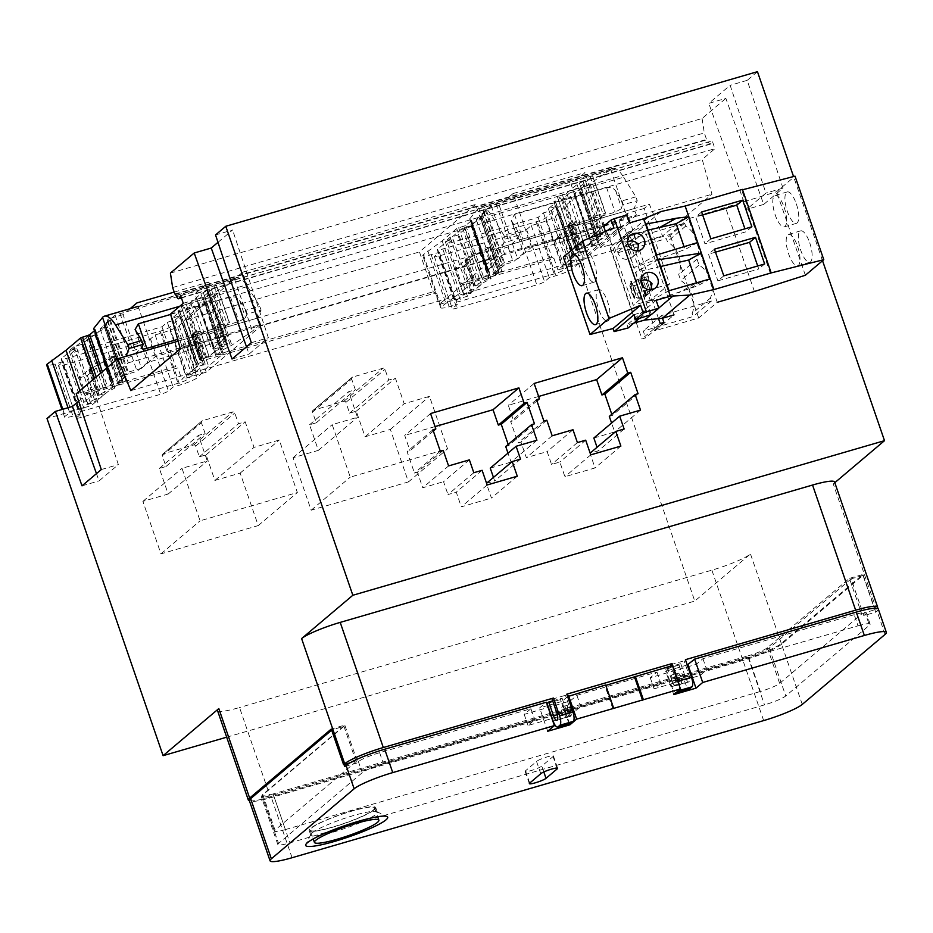 <?xml version="1.0" encoding="UTF-8"?>
<svg xmlns="http://www.w3.org/2000/svg" width="933" height="933" viewBox="0 0 933 933"><rect width="100%" height="100%" fill="white"/><g stroke="black" fill="none" stroke-linecap="round" stroke-linejoin="round"><path stroke-width="0.7" stroke-dasharray="4.67 3.5" d="M540.778 773.725L536.557 761.456L525.489 770.821A9.003 1.236 161 0 0 525.139 771.381A9.003 1.236 161 0 0 532.603 770.098A9.003 1.236 161 0 0 541.805 766.075L553.059 756.558A9.015 1.236 161 0 0 553.409 755.998A9.015 1.236 161 0 0 545.618 757.386A9.015 1.236 161 0 0 536.557 761.456M858.033 625.81A18.007 2.472 -19 0 1 870.127 624.107A18.007 2.472 -19 0 1 869.428 625.227L785.749 695.971A18.007 2.472 -19 0 1 764.512 704.881L289.941 842.872A18.007 2.472 -19 0 1 277.847 844.575A18.007 2.472 -19 0 1 278.547 843.455L362.226 772.711A18.007 2.472 -19 0 1 383.463 763.8L534.737 719.821L528.02 725.489L573.993 712.124L580.711 706.444L660.786 683.166L654.08 688.834L700.053 675.469L706.771 669.789L858.033 625.81L854.208 614.695A18.007 2.472 -19 0 1 866.302 612.993A18.007 2.472 -19 0 1 865.602 614.112L869.428 625.227M374.343 809.774A35.186 4.84 161 0 0 375.719 807.581A35.186 4.84 161 0 0 346.54 812.596A35.186 4.84 161 0 0 310.572 828.317A35.186 4.84 161 0 0 309.185 830.498A35.186 4.84 161 0 0 338.376 825.483A35.186 4.84 161 0 0 374.343 809.774M878.303 609.016A32.725 4.502 -19 0 1 877.02 611.045L875.679 612.176L863.806 615.628L865.602 614.112M687.259 664.984L665.695 671.247L672.413 665.579M605.809 685.37L604.887 685.638L605.669 684.985M567.614 696.589L561.888 701.441L547.788 705.535M547.519 705.616L539.636 707.902L546.353 702.234M344.744 766.564L356.616 763.112L358.4 761.596A18.007 2.472 -19 0 1 379.638 752.698L530.912 708.707L534.737 719.821M854.208 614.695L702.934 658.686L696.228 664.354L650.254 677.72L656.96 672.052L576.886 695.342L570.168 701.01L524.194 714.386L530.912 708.707M802.275 704.403L781.562 644.248L863.013 575.393L875.679 612.176M863.013 575.393L851.141 578.845L863.806 615.628M344.055 764.535L332.078 729.781L343.95 726.329L356.616 763.112M851.141 578.845L769.259 648.073A18.007 2.472 -19 0 1 748.021 656.984L273.451 794.974A18.007 2.472 -19 0 1 261.345 796.677A18.007 2.472 -19 0 1 262.056 795.557L278.547 843.455M781.562 644.248A32.725 4.502 -19 0 1 742.96 660.436L271.351 797.575A32.725 4.502 -19 0 1 249.356 800.666M343.95 726.329L262.056 795.557M547.683 731.274L539.636 707.902M569.515 723.588L561.888 701.441M568.978 713.244A5.318 1.761 73.8 0 0 571.148 715.296A5.318 1.761 73.8 0 0 571.672 710.969L570.355 707.144A5.318 1.761 -106.2 0 0 568.185 705.08A5.318 1.761 -106.2 0 0 567.661 709.407L568.978 713.244L563.054 714.97A5.318 1.761 -106.2 0 0 565.223 717.022A5.318 1.761 -106.2 0 0 565.736 712.695L564.418 708.87A5.318 1.761 -106.2 0 0 562.249 706.806A5.318 1.761 -106.2 0 0 561.736 711.133L563.054 714.97M612.934 709.01L604.887 685.638M673.743 694.619L665.695 671.247M671.48 679.224A5.318 1.761 -106.2 0 1 671.993 674.897A5.318 1.761 -106.2 0 1 674.162 676.95L675.48 680.787A5.318 1.761 73.8 0 1 674.967 685.114A5.318 1.761 73.8 0 1 672.798 683.061L671.48 679.224L677.405 677.498A5.318 1.761 73.8 0 1 677.929 673.171A5.318 1.761 73.8 0 1 680.099 675.235L681.417 679.061A5.318 1.761 73.8 0 1 680.892 683.388A5.318 1.761 73.8 0 1 678.723 681.335L677.405 677.498M672.798 683.061L678.723 681.335M675.48 680.787L681.417 679.061M674.162 676.95L680.099 675.235M567.661 709.407L561.736 711.133M570.355 707.144L564.418 708.87M571.672 710.969L565.736 712.695M524.194 714.386L528.02 725.489M570.168 701.01L573.993 712.124M576.886 695.342L580.711 706.444M656.96 672.052L660.786 683.166M650.254 677.72L654.08 688.834M696.228 664.354L700.053 675.469M702.934 658.686L706.771 669.789M312.158 832.912A35.186 4.84 -19 0 1 345.816 817.938A35.186 4.84 -19 0 1 376.769 811.663A35.186 4.84 -19 0 1 377.305 812.188A35.186 4.84 -19 0 1 375.917 814.369A35.186 4.84 -19 0 1 339.95 830.09A35.186 4.84 -19 0 1 310.771 835.093A35.186 4.84 -19 0 1 310.876 834.347A35.186 4.84 -19 0 1 312.158 832.912M350.132 762.762L357.071 760.745L275.013 830.125A16.362 2.251 161 0 0 274.372 831.14A16.362 2.251 161 0 0 285.37 829.589L273.101 793.96L748.068 655.841L760.348 691.481A16.362 2.251 161 0 0 779.65 683.388L861.707 614.007L849.438 578.378L767.381 647.747A16.362 2.251 -19 0 1 748.068 655.841M217.529 710.608A32.725 4.502 -19 0 0 239.524 707.517L270.348 797.027L742.691 659.678A32.725 4.502 -19 0 0 781.306 643.478L862.967 574.436L849.438 578.378M270.348 797.027A32.725 4.502 -19 0 1 249.391 800.782M273.101 793.96A16.362 2.251 -19 0 1 262.091 795.499A16.362 2.251 -19 0 1 262.744 794.484L344.802 725.116L331.297 729.035M285.37 829.589L760.348 691.481M357.071 760.745L344.802 725.116M552.103 699.19L565.456 695.307L566.786 694.175M670.745 664.693L684.099 660.809L685.428 659.678M861.707 614.007L876.355 609.121A32.725 4.502 161 0 0 877.172 608.328M552.686 700.881L562.086 698.152L560.406 699.575L566.483 717.197A8.187 2.706 73.8 0 0 571.008 723.157M547.065 703.447L560.406 699.575M679.049 665.066L665.707 668.949L667.387 667.538L680.728 663.655L679.049 665.066L685.125 682.699A8.187 2.706 73.8 0 0 689.65 688.659M562.086 698.152L566.844 711.949A6.134 2.029 -106.2 0 0 570.226 716.416A6.134 2.029 -106.2 0 0 570.191 709.103L565.456 695.307M678.932 690.233A8.187 2.706 -106.2 0 0 679.154 685.16M665.707 668.949L671.772 686.583A8.187 2.706 -106.2 0 0 676.168 692.566M667.387 667.538L672.133 681.323A6.134 2.029 -106.2 0 0 675.527 685.802A6.134 2.029 -106.2 0 0 675.492 678.489L671.177 665.929M680.728 663.655L685.487 677.451A6.134 2.029 -106.2 0 0 688.869 681.918A6.134 2.029 -106.2 0 0 688.834 674.606L684.099 660.809M834.802 482.688L833.262 483.982L876.355 609.121M834.557 481.953A32.725 4.502 -19 0 1 833.262 483.982M875.236 610.077L862.967 574.436M822.544 260.727L793.551 176.535M757.456 71.678L747.205 80.343L782.974 188.116L763.707 204.42L725.862 98.385L708.8 103.353L730.154 85.3L765.923 193.084L746.645 209.377L708.8 103.353M170.412 273.089L702.082 118.491L725.862 98.385M702.082 118.491L704.298 132.941L706.538 139.414L707.366 139.647A4.91 1.621 -106.2 0 0 710.363 144.16A4.91 1.621 -106.2 0 0 710.829 143.694L712.287 141.023L714.923 148.697L702.211 159.438L711.972 194.227L662.523 236.037L649.333 204.152L644.26 208.444L669.544 284.029L650.266 300.321L623.827 225.704L578.67 263.887L694.77 601.074L750.482 553.969A32.725 4.502 -19 0 1 711.867 570.168L239.524 707.517M662.477 318.235L661.544 315.541L711.447 301.032L710.433 298.07L692.123 313.546A26.999 25.214 49.8 0 0 680.763 280.53L678.723 274.617A26.999 25.214 49.8 0 0 667.352 241.6L666.337 238.638L616.433 253.158L614.054 246.254L610.345 247.338L641.904 338.982L645.613 337.909L643.245 331.017L693.149 316.497L692.123 313.546M658.535 318.654L628.655 231.862L632.364 230.778L634.732 237.682L684.635 223.174L685.662 226.124A26.999 25.214 -130.2 0 1 697.021 259.141L699.062 265.054A26.999 25.214 -130.2 0 1 710.433 298.07M217.995 242.323L232.597 229.984L215.535 234.941M747.205 80.343L730.154 85.3M246.499 346.784L249.088 354.062L268.366 337.758L232.597 229.984M96.472 473.626L99.073 480.892L118.351 464.599L93.277 388.828L76.226 393.784M78.675 401.178L93.277 388.828M251.315 342.714L268.366 337.758M232.037 359.018L249.088 354.062M101.289 469.556L118.351 464.599M130.095 308.706L123.051 314.654L141.524 368.29L155.391 356.569L227.325 335.647L208.852 282.011L194.974 293.732L213.447 347.379L227.325 335.647M578.67 263.887L557.911 269.929L561.934 266.523L569.725 264.261L574.646 260.097L566.856 262.36L574.296 256.074L572.314 255.397L579.265 251.77L575.766 250.417L585.201 246.848L595.499 238.148L603.674 233.915L589.586 238.008L603.453 226.276L531.53 247.198L517.652 258.919L503.563 263.024L501.651 264.634L502.432 265.205L505.033 264.459L494.735 273.159L501.942 271.48L489.359 277.906L491.073 278.605L483.726 282.466L476.39 288.67L468.611 290.933L463.678 295.096L471.468 292.834L467.445 296.239L439.268 304.426L494.082 258.079L261.065 325.839L206.24 372.185L181.772 379.299L185.795 375.894L193.586 373.632L198.507 369.468L190.717 371.731L198.309 365.328L196.327 364.651L202.997 361.153L199.639 359.8L209.074 356.219L219.36 347.519L227.535 343.286L213.447 347.379M650.266 300.321L633.215 305.278L606.777 230.673L623.827 225.704M606.777 230.673L627.198 213.4L652.482 288.985L633.215 305.278M644.26 208.444L627.198 213.4M178.156 341.163L649.333 204.152M141.524 368.29L127.436 372.395L125.512 374.016L126.305 374.588L128.894 373.83L118.608 382.53L125.803 380.851L113.126 387.37L114.934 387.976L107.703 391.743L100.263 398.041L92.472 400.304L87.55 404.467L95.341 402.205L91.306 405.61L47 418.485M155.391 356.569L136.918 302.922M174.203 292.087L208.852 282.011M603.453 226.276L584.979 172.64L571.113 184.361L589.586 238.008M531.53 247.198L513.057 193.551L584.979 172.64M494.082 258.079L475.608 204.444L419.453 251.922L433.169 291.772L435.338 293.02L439.268 304.426M261.065 325.839L242.592 272.203L475.608 204.444M123.051 314.654L108.963 318.748L127.436 372.395M108.963 318.748L107.05 320.369L107.831 320.94L110.421 320.182L100.134 328.882L107.33 327.203L94.653 333.722L96.367 334.259L114.841 387.906M199.639 359.8L181.165 306.152L184.524 307.517L177.853 311.004L179.836 311.68L172.255 318.095L180.034 315.832L175.112 319.996L167.334 322.258L161.957 326.795L71.491 353.094L76.868 348.557L69.077 350.82L73.999 346.668L81.789 344.394L89.23 338.108L96.367 334.259M181.165 306.152L190.6 302.584L200.887 293.883L209.062 289.638L194.974 293.732M501.942 271.48L483.469 217.832L470.885 224.27L472.599 224.97L465.252 228.818L457.916 235.023L450.138 237.285L445.216 241.449L452.995 239.186L447.63 243.723L538.096 217.424L543.461 212.876L551.251 210.613L556.173 206.45L548.382 208.724L555.823 202.426L553.84 201.75L560.791 198.123L557.293 196.781L566.728 193.213L577.026 184.512L585.201 180.267L571.113 184.361M513.057 193.551L499.19 205.283L485.09 209.377L483.177 210.998L483.959 211.569L486.56 210.811L476.262 219.512L480.717 218.217L499.19 271.865M483.469 217.832L480.717 218.217M242.592 272.203L186.425 319.681L419.453 251.922M107.05 320.369L125.512 374.016M107.831 320.94L126.305 374.588M110.421 320.182L128.894 373.83M100.134 328.882L118.608 382.53M94.653 333.722L113.126 387.37M89.23 338.108L107.703 391.743M81.789 344.394L100.263 398.041M73.999 346.668L92.472 400.304M69.077 350.82L87.55 404.467M76.868 348.557L95.341 402.205M71.491 353.094L85.218 392.945L87.387 394.204L91.306 405.61M447.63 243.723L461.345 283.574L463.514 284.833L553.98 258.523L557.911 269.929M463.514 284.833L467.445 296.239M186.425 319.681L200.152 359.532L202.321 360.779L435.338 293.02M202.321 360.779L206.24 372.185M87.387 394.204L177.841 367.894L181.772 379.299M226.684 737.187L694.77 601.074M162.307 455.782A1.633 1.528 -130.2 0 1 163.252 453.811L193.656 444.971A1.633 1.528 -130.2 0 1 195.673 446.079L199.359 456.808L206.076 454.849L214.893 480.448L240.178 473.101L258.243 525.594L160.966 553.875L142.889 501.383L168.173 494.035L159.356 468.436L165.992 466.512L162.307 455.782L201.411 422.719A1.633 1.528 -130.2 0 1 202.368 420.748L232.772 411.908A1.633 1.528 -130.2 0 1 234.778 413.016L238.475 423.745L245.181 421.786L253.998 447.385L279.282 440.026L297.359 492.531L200.07 520.812L181.993 468.319L207.278 460.972L198.472 435.373L205.108 433.448L201.411 422.719M312.532 412.094A1.633 1.528 -130.2 0 1 313.488 410.135L343.892 401.295A1.633 1.528 -130.2 0 1 345.898 402.391L349.595 413.121L356.266 411.185L365.083 436.772L390.367 429.425L408.444 481.918L311.156 510.211L293.079 457.718L318.363 450.359L309.558 424.76L316.229 422.824L312.532 412.094L351.648 379.031A1.633 1.528 -130.2 0 1 352.592 377.072L382.996 368.22A1.633 1.528 -130.2 0 1 385.014 369.328L388.699 380.058L395.382 378.11L404.187 403.709L429.472 396.362L447.548 448.855L350.26 477.136L332.195 424.643L357.479 417.296L348.662 391.697L355.333 389.761L351.648 379.031M538.096 217.424L551.811 257.275L553.98 258.523M543.461 212.876L561.934 266.523M85.218 392.945L175.684 366.646L177.841 367.894M161.957 326.795L175.684 366.646M461.345 283.574L551.811 257.275M200.152 359.532L433.169 291.772M167.334 322.258L185.795 375.894M175.112 319.996L193.586 373.632M180.034 315.832L198.507 369.468M172.255 318.095L190.717 371.731M179.836 311.68L198.309 365.328M184.524 307.517L202.997 361.153M190.6 302.584L209.074 356.219M200.887 293.883L219.36 347.519M203.487 293.125L221.961 346.773M207.149 291.259L225.623 344.907M209.062 289.638L227.535 343.286M452.995 239.186L471.468 292.834M445.216 241.449L463.678 295.096M450.138 237.285L468.611 290.933M457.916 235.023L476.39 288.67M465.252 228.818L483.726 282.466M470.885 224.27L489.359 277.906M476.262 219.512L494.735 273.159M486.56 210.811L505.033 264.459M483.959 211.569L502.432 265.205M483.177 210.998L501.651 264.634M485.09 209.377L503.563 263.024M499.19 205.283L517.652 258.919M551.251 210.613L569.725 264.261M556.173 206.45L574.646 260.097M548.382 208.724L566.856 262.36M555.823 202.426L574.296 256.074M560.791 198.123L579.265 251.77M566.728 193.213L585.201 246.848M577.026 184.512L595.499 238.148M579.615 183.754L598.088 237.39M583.288 181.888L601.75 235.536M585.201 180.267L603.674 233.915M165.992 466.512L205.108 433.448M159.356 468.436L198.472 435.373M168.173 494.035L207.278 460.972M142.889 501.383L181.993 468.319M160.966 553.875L200.07 520.812M258.243 525.594L297.359 492.531M240.178 473.101L279.282 440.026M214.893 480.448L253.998 447.385M206.076 454.849L245.181 421.786M199.359 456.808L238.475 423.745M316.229 422.824L355.333 389.761M309.558 424.76L348.662 391.697M318.363 450.359L357.479 417.296M293.079 457.718L332.195 424.643M311.156 510.211L350.26 477.136M408.444 481.918L447.548 448.855M390.367 429.425L429.472 396.362M365.083 436.772L404.187 403.709M356.266 411.185L395.382 378.11M349.595 413.121L388.699 380.058M669.544 284.029L652.482 288.985M763.707 204.42L746.645 209.377M782.974 188.116L765.923 193.084M130.865 390.635L662.523 236.037M180.314 348.825L711.972 194.227M170.541 314.036L702.211 159.438M183.265 303.295L714.923 148.697M180.617 295.633L712.287 141.023M180.419 295.574L712.089 140.976M175.707 294.245L707.366 139.647M174.868 294.012L706.538 139.414M172.64 287.539L704.298 132.941M82.022 485.848L99.073 480.892M711.447 301.032L693.149 316.497M661.544 315.541L643.245 331.017M663.923 322.433L645.613 337.909M660.214 323.518L641.904 338.982M628.655 231.862L610.345 247.338M632.364 230.778L614.054 246.254M634.732 237.682L616.433 253.158M684.635 223.174L666.337 238.638M685.662 226.124L667.352 241.6M697.021 259.141L678.723 274.617M699.062 265.054L680.763 280.53M536.918 440.236L511.074 462.08L507.995 453.135M490.257 468.133L511.074 462.08M520.521 459.129L494.688 480.973L493.464 477.416M486.56 483.247L494.688 480.973M517.29 476.215L491.446 498.059L486.396 483.387M487.154 484.973L461.31 506.829L491.446 498.059M482.104 470.302L456.26 492.146L461.31 506.829M473.812 472.716L447.98 494.56L456.26 492.146M469.392 459.864L443.548 481.708L447.98 494.56M448.586 465.917L422.742 487.761L443.548 481.708M443.222 450.347L417.378 472.191L422.742 487.761M440.294 451.199L414.462 473.043L417.378 472.191M432.924 429.786L407.091 451.63L414.462 473.043M433.355 431.034L410.007 450.779L407.091 451.63M430.556 413.552L404.712 435.408L410.007 450.779M435.035 426.591L404.712 435.408M534.469 423.815L508.625 445.659L508.193 444.4M505.709 446.51L508.625 445.659M538.633 396.467L508.298 405.284L513.593 420.655L510.678 421.506L518.048 442.918L520.964 442.067L526.329 457.648L547.146 451.595L551.566 464.436L559.847 462.033L564.908 476.705L595.044 467.946L589.983 453.263L598.275 450.861L597.05 447.292M609.296 416.386L612.223 415.535L611.791 414.287M593.855 438.009L614.66 431.956L611.582 423.011M552.173 435.793L526.329 457.648M572.979 429.74L547.146 451.595M546.808 420.223L520.964 442.067M543.892 421.075L518.048 442.918M536.522 399.662L510.678 421.506M536.953 400.91L513.593 420.655M534.143 383.44L508.298 405.284M638.067 393.691L612.223 415.535M640.505 410.112L614.66 431.956M624.119 429.005L598.275 450.861M620.877 446.091L595.044 467.946M590.752 454.861L564.908 476.705M585.691 440.178L559.847 462.033M577.41 442.592L551.566 464.436M635.793 322.62L609.144 245.227L617.879 242.685L633.647 234.731L645.263 231.349L674.023 314.876L655.456 330.585L698.677 318.013L717.255 302.304L688.496 218.777L776.594 191.732L795.021 176.162M634.078 314.701L649.695 309.721L639.525 318.316M658.768 308.042L650.907 314.689M647.7 276.588L630.708 281.533L634.93 293.79L651.922 288.845L647.7 276.588L640.621 282.372L642.301 282.361L646.522 294.618L644.843 294.63L650.068 289.72L645.846 277.463M631.443 281.533L635.665 293.86L631.443 281.533L630.708 281.533M631.443 281.591L629.868 285.72A6.134 0.84 161 0 0 629.833 285.883A6.134 0.84 161 0 0 630.521 286.023L637.041 285.066L642.301 282.361M635.665 293.802L634.93 293.79M651.922 288.845L650.068 289.72M635.665 293.86L634.09 297.977A6.134 0.84 161 0 0 634.055 298.14A6.134 0.84 161 0 0 634.743 298.292L638.837 298.082L646.522 294.618M650.044 289.743L645.823 277.486M644.843 294.63L640.621 282.372M645.799 295.143L641.577 282.874M645.718 295.178L641.496 282.921M634.09 297.977L629.868 285.72M655.456 330.585L626.684 247.047L669.917 234.475L688.496 218.777M645.263 231.349L626.684 247.047M698.677 318.013L669.917 234.475M754.424 291.504L725.664 207.966M805.354 275.258L776.594 191.732M809.716 242.79A16.362 5.411 73.8 0 1 809.809 262.278A16.362 5.411 73.8 0 1 800.771 250.347A16.362 5.411 73.8 0 1 800.677 230.859A16.362 5.411 73.8 0 1 809.716 242.79M796.315 203.861A16.362 5.411 73.8 0 1 796.409 223.349A16.362 5.411 73.8 0 1 787.359 211.418A16.362 5.411 73.8 0 1 787.265 191.93A16.362 5.411 73.8 0 1 796.315 203.861M770.448 273.532L741.677 190.005L742.411 189.387M742.54 189.784L741.677 190.005M633.834 323.133L627.069 324.882L656.121 300.333M609.144 245.227L600.42 247.49L599.371 244.423L585.329 248.073L586.379 251.129L563.357 257.111M628.131 327.95L627.069 324.882M647.035 218.03L617.879 242.685M629.472 222.929L600.42 247.49M661.089 211.523L633.647 234.731M605.319 231.174L620.935 226.194L599.371 244.423M604.654 231.734L585.329 248.073M651.362 314.549L649.695 309.721M620.935 226.194L619.267 221.366L603.651 226.346M626.754 215.045L619.267 221.366M613.926 227.85L586.379 251.129M608.363 320.672A16.362 5.411 -106.2 0 0 607.931 302.7A16.362 5.411 -106.2 0 0 598.52 289.638A16.362 5.411 -106.2 0 0 597.808 290.023A16.362 5.411 -106.2 0 0 598.24 308.007A16.362 5.411 -106.2 0 0 607.663 321.069A16.362 5.411 -106.2 0 0 608.363 320.672M594.962 281.743A16.362 5.411 -106.2 0 0 594.531 263.771A16.362 5.411 -106.2 0 0 585.119 250.709A16.362 5.411 -106.2 0 0 584.408 251.094A16.362 5.411 -106.2 0 0 584.839 269.077A16.362 5.411 -106.2 0 0 594.251 282.139A16.362 5.411 -106.2 0 0 594.962 281.743M627.582 241.822L626.964 241.985A9.003 8.409 49.8 0 0 620.363 243.758A9.003 8.409 49.8 0 0 618.019 253.006A9.003 8.409 49.8 0 0 631.979 257.508A9.003 8.409 49.8 0 0 632.212 257.31L637.554 250.849M646.044 224.083L623.419 236.585L634.008 267.514L685.032 249.531L684.052 246.685M656.657 255.001L634.008 267.514M626.964 241.985L632.212 257.31M648.12 230.113L623.419 236.585M660.622 266.511L635.653 272.284L646.371 303.225L697.557 285.86L696.683 283.317M697.616 242.568L685.032 249.531M658.29 259.771L635.653 272.284M668.996 290.723L646.371 303.225M645.636 296.228L640.341 280.915A9.003 8.409 49.8 0 0 633.764 282.687A9.003 8.409 49.8 0 0 631.419 291.936A9.003 8.409 49.8 0 0 645.391 296.437A9.003 8.409 49.8 0 0 645.636 296.228L650.954 289.778M640.994 280.74L640.341 280.915M710.141 278.909L697.557 285.86M701.756 281.789L687.096 289.895M694.828 283.877L678.466 292.915M764.652 263.969L758.727 268.984L757.701 265.987M723.81 275.841L717.885 280.856L758.727 268.984M714.433 249.169L708.497 254.173L717.885 280.856M715.483 252.167L708.497 254.173M702.654 214.987L695.691 216.992L704.94 243.828L745.945 231.804L744.919 228.83M751.881 226.789L745.945 231.804M710.864 238.813L704.94 243.828M701.628 211.978L695.691 216.992M797.575 246.312A16.362 5.411 73.8 0 1 797.668 265.812A16.362 5.411 73.8 0 1 788.63 253.881A16.362 5.411 73.8 0 1 788.525 234.381A16.362 5.411 73.8 0 1 797.575 246.312M784.175 207.383A16.362 5.411 73.8 0 1 784.268 226.882A16.362 5.411 73.8 0 1 775.218 214.952A16.362 5.411 73.8 0 1 775.125 195.452A16.362 5.411 73.8 0 1 784.175 207.383M94.443 330.737L95.073 330.212A8.187 1.12 161 0 0 95.388 329.699A8.187 1.12 161 0 0 95.318 329.617L93.697 328.428L111.633 380.536L120.439 369.456L128.276 362.844L126.025 356.324L258.021 317.943L260.26 324.462L128.276 362.844M179.742 306.269L247.513 286.559A32.725 10.823 -106.2 0 0 236.376 277.789A32.725 10.823 -106.2 0 0 234.964 278.57L213.89 293.102L204.968 297.732A8.187 1.12 161 0 0 203.336 298.735L197.831 303.423L205.155 301.709L190.612 314.013L179.218 325.699A14.73 2.029 -19 0 1 161.852 332.976L155.17 334.924L150.481 338.889A6.543 0.898 -19 0 1 142.749 342.131L62.674 365.421C59.176 366.377 57.788 366.447 58.522 365.631L63.222 361.654L55.07 364.033A14.835 2.041 -19 0 1 46.65 364.99M260.26 324.462L252.435 331.087L231.839 345.21L222.917 349.84A8.187 1.12 161 0 0 221.273 350.843L215.78 355.531L223.104 353.817L208.549 366.121L197.166 377.807A14.73 2.029 -19 0 1 179.789 385.096L173.118 387.032L168.418 391.009A6.543 0.898 -19 0 1 160.698 394.239L80.611 417.529C77.112 418.485 75.736 418.555 76.471 417.739L58.522 365.631L76.471 417.739L81.171 413.762L73.007 416.141A14.835 2.041 -19 0 1 64.599 417.109A14.835 2.041 -19 0 1 65.17 416.188L83.97 402.345L98.525 390.041L107.587 386.915L113.01 382.32A8.187 1.12 161 0 0 113.336 381.819A8.187 1.12 161 0 0 113.266 381.725L111.633 380.536L107.318 367.497M209.05 356.511L200.21 330.842L195.522 334.795L205.202 364.138L196.571 367.054L187.626 374.623L196.047 372.174L187.673 379.253A8.187 1.12 -19 0 1 178.016 383.3L84.588 410.462A8.187 1.12 -19 0 1 79.083 411.243L61.146 359.123A8.187 1.12 -19 0 0 66.64 358.354L160.079 331.192A8.187 1.12 -19 0 0 169.724 327.145L194.764 305.977L186.355 308.415L196.84 299.551L214.788 351.659L209.05 356.511L201.096 359.706A8.117 1.12 -19 0 0 200.782 360.208L191.941 334.539A8.117 1.12 -19 0 1 192.256 334.037L201.096 359.706M61.146 359.123A8.187 1.12 -19 0 1 61.473 358.622L79.41 410.73L87.784 403.651L96.192 401.213L105.149 393.644L98.023 395.3L119.237 384.303A8.117 1.12 -19 0 0 122.386 382.588L123.074 381.9L114.234 356.219L122.911 382.145M196.84 299.551L204.595 295.598L216.538 285.685L229.343 322.841L219.628 330.877L206.473 334.714L216.981 325.815L229.506 322.596L216.701 285.428L213.96 285.813L115.074 315.191L103.75 324.929L105.417 326.13L94.921 335.005L86.501 337.454L61.473 358.622M186.355 308.415L203.849 360.908M200.21 330.842L197.738 331.542L206.566 357.211M192.256 334.037L197.738 331.542M195.522 334.795L192.548 334.737A8.117 1.12 -19 0 1 191.941 334.539M195.009 335.227L196.362 338.457L187.731 341.385L178.786 348.954L187.206 346.505L196.047 372.174M195.452 334.854L203.872 332.405L187.206 346.505M78.943 377.982L87.352 375.533L96.309 367.964L89.183 369.62L104.029 361.444L95.609 363.893L78.943 377.982L87.784 403.651M114.234 356.219L108.776 357.421L104.099 361.386L110.397 358.622L119.237 384.303M114.071 356.476L113.546 356.919A8.117 1.12 -19 0 1 110.397 358.622M111.33 356.663L120.17 382.332L117.616 383.101L123.354 378.238L121.698 377.037L123.926 375.148L137.093 371.322L147.612 362.436L222.124 340.767L211.616 349.653L224.771 345.828L214.788 351.659M120.17 382.332L123.074 381.9M192.548 334.737L201.388 360.406L204.362 360.476M201.388 360.406A8.117 1.12 -19 0 1 200.782 360.208M206.473 334.714L211.616 349.653M206.834 293.708L224.771 345.828M105.989 323.04L118.783 360.208L131.95 356.383L142.457 347.484L147.612 362.436M123.926 375.148L118.783 360.208L127.868 352.347L142.457 347.484M216.981 325.815L222.124 340.767M103.75 324.929L121.698 377.037M105.417 326.13L123.354 378.238M108.776 357.421L117.616 383.101M94.921 335.005L104.029 361.444M103.586 361.817L112.427 387.487M104.099 361.386L112.928 387.055M86.501 337.454L95.609 363.893M87.352 375.533L96.192 401.213M96.309 367.964L105.149 393.644M194.764 305.977L203.872 332.405M178.786 348.954L187.626 374.623M187.731 341.385L196.571 367.054M131.95 356.383L137.093 371.322M204.595 295.598L222.544 347.717M234.486 278.967L252.435 331.087M247.513 286.559L259.759 306.222L261.077 310.059L258.021 317.943M170.657 314.421L230.486 297.021C234.486 296.309 237.53 297.44 239.618 300.438L245.857 310.269L259.759 306.222M245.857 310.269L247.175 314.094L261.077 310.059M177.655 339.379L238.93 321.558L245.624 317.873L247.175 314.094M116.963 359.345L120.439 369.456M79.946 390.635L83.97 402.345M68.016 407.744L69.625 412.421M55.07 364.033L73.007 416.141M63.222 361.654L81.171 413.762M155.17 334.924L173.118 387.032M183.673 321.932L201.61 374.04M190.612 314.013L208.549 366.121M491.656 215.57L623.641 177.188A32.725 10.823 -106.2 0 0 612.515 168.418A32.725 10.823 -106.2 0 0 611.092 169.2L590.029 183.731L581.107 188.361A8.187 1.12 161 0 0 579.463 189.352L573.97 194.052L581.294 192.338L566.739 204.642L555.357 216.316A14.73 2.029 -19 0 1 537.979 223.605L531.309 225.553L526.609 229.518A6.543 0.898 -19 0 1 518.888 232.76L438.802 256.05C435.303 257.007 433.927 257.076 434.661 256.26L439.361 252.283L431.198 254.651A14.835 2.041 -19 0 1 422.789 255.619A14.835 2.041 -19 0 1 423.36 254.697L442.16 240.866L456.715 228.562L465.777 225.436L471.2 220.841A8.187 1.12 161 0 0 471.527 220.328A8.187 1.12 161 0 0 471.457 220.235L469.859 218.672L479.107 207.581A32.725 10.823 -106.2 0 1 480.518 206.799A32.725 10.823 -106.2 0 1 491.656 215.57L503.902 235.233L517.803 231.186L519.121 235.023L505.219 239.07L502.164 246.953L634.148 208.572L636.399 215.091L504.403 253.473L502.164 246.953M636.399 215.091L628.562 221.704L607.966 235.839L599.044 240.469A8.187 1.12 161 0 0 597.412 241.472L591.907 246.16L599.243 244.446L584.688 256.75L573.294 268.436A14.73 2.029 -19 0 1 555.928 275.713L549.245 277.661L544.557 281.626A6.543 0.898 -19 0 1 536.825 284.868L456.75 308.158C453.251 309.115 451.864 309.185 452.598 308.368L457.298 304.391L449.146 306.77A14.835 2.041 -19 0 1 440.726 307.727A14.835 2.041 -19 0 1 441.309 306.817L460.109 292.974L474.664 280.67L483.714 277.544L489.149 272.949A8.187 1.12 161 0 0 489.463 272.436A8.187 1.12 161 0 0 489.393 272.354L487.772 271.165L469.859 218.672L487.807 270.78L496.578 260.085L504.403 253.473M434.405 256.668L452.342 308.776L434.405 256.668M585.178 247.14L576.337 221.459L571.661 225.424L581.329 254.756L572.71 257.683L563.754 265.252L572.174 262.803L563.8 269.882A8.187 1.12 -19 0 1 554.155 273.929L460.727 301.091A8.187 1.12 -19 0 1 455.222 301.86L437.274 249.752A8.187 1.12 -19 0 0 442.778 248.983L536.207 221.809A8.187 1.12 -19 0 0 545.863 217.762L570.903 196.595L562.482 199.044L572.979 190.169L590.916 242.288L585.178 247.14L577.235 250.336A8.117 1.12 -19 0 0 576.909 250.837L568.069 225.168A8.117 1.12 -19 0 1 568.395 224.655L577.235 250.336M437.274 249.752A8.187 1.12 -19 0 1 437.6 249.251L455.549 301.359L463.911 294.28L472.331 291.831L481.276 284.273L474.162 285.918L495.376 274.92A8.117 1.12 -19 0 0 498.525 273.217L499.202 272.518L490.373 246.848L499.05 272.774M572.979 190.169L580.734 186.227L592.677 176.302L605.47 213.47L595.767 221.506L582.6 225.331L593.12 216.444L605.634 213.214L592.84 176.045L590.088 176.43L491.201 205.808L479.889 215.558L481.545 216.759L471.06 225.634L462.64 228.084L437.6 249.251M562.482 199.044L579.988 251.525M576.337 221.459L573.865 222.159L582.705 247.84M568.395 224.655L573.865 222.159M571.661 225.424L568.687 225.366A8.117 1.12 -19 0 1 568.069 225.168M571.148 225.856L572.489 229.086L563.87 232.014L554.913 239.571L563.334 237.134L572.174 262.803M571.591 225.483L579.999 223.034L563.334 237.134M455.071 268.611L463.491 266.162L472.436 258.593L465.322 260.249L480.157 252.073L471.748 254.522L455.071 268.611L463.911 294.28M490.373 246.848L484.915 248.05L480.227 252.015L486.536 249.251L495.376 274.92M490.21 247.105L489.685 247.548A8.117 1.12 -19 0 1 486.536 249.251M487.469 247.292L496.309 272.961L493.755 273.719L499.493 268.867L497.825 267.666L500.065 265.777L513.232 261.951L523.74 253.053L598.263 231.384L587.743 240.282L600.91 236.446L590.916 242.288M496.309 272.961L499.202 272.518M568.687 225.366L577.527 251.035L580.501 251.094M577.527 251.035A8.117 1.12 -19 0 1 576.909 250.837M582.6 225.331L587.743 240.282M582.962 184.337L600.91 236.446M482.116 213.669L494.922 250.837L508.077 247L518.596 238.113L523.74 253.053M500.065 265.777L494.922 250.837L503.995 242.977L518.596 238.113M593.12 216.444L598.263 231.384M479.889 215.558L497.825 267.666M481.545 216.759L499.493 268.867M484.915 248.05L493.755 273.719M471.06 225.634L480.157 252.073M479.714 252.446L488.554 278.116M480.227 252.015L489.067 277.684M462.64 228.084L471.748 254.522M463.491 266.162L472.331 291.831M472.436 258.593L481.276 284.273M570.903 196.595L579.999 223.034M554.913 239.571L563.754 265.252M563.87 232.014L572.71 257.683M508.077 247L513.232 261.951M580.734 186.227L598.671 238.335M610.625 169.596L628.562 221.704M623.641 177.188L635.898 196.851L637.216 200.688L634.148 208.572M517.803 231.186L511.226 220.188L514.491 214.438L606.625 187.65C610.625 186.927 613.669 188.069 615.757 191.067L621.996 200.898L635.898 196.851M621.996 200.898L623.314 204.724L637.216 200.688M511.762 221.308L517.768 238.743L519.121 235.023M514.491 214.438L522.935 238.976C519.669 239.944 517.943 239.863 517.768 238.743L511.226 220.188M522.935 238.976L615.069 212.188L621.763 208.502L623.314 204.724M503.902 235.233L505.219 239.07M478.629 207.977L496.578 260.085M442.16 240.866L460.109 292.974M427.815 250.942L445.752 303.05M431.198 254.651L449.146 306.77M439.361 252.283L457.298 304.391M531.309 225.553L549.245 277.661M559.8 212.561L577.749 264.669M566.739 204.642L584.688 256.75M373.305 810.066A34.078 4.688 161 0 0 374.646 807.955A34.078 4.688 161 0 0 346.376 812.806A34.078 4.688 161 0 0 311.529 828.038A34.078 4.688 161 0 0 310.199 830.148A34.078 4.688 161 0 0 338.469 825.297A34.078 4.688 161 0 0 373.305 810.066M529.711 783.079L525.489 770.821M557.013 768.034L553.059 756.558M543.822 771.953L541.805 766.075M885.067 634.417L877.02 611.045M769.259 648.073L785.749 695.971M763.672 720.591L742.96 660.436M292.064 857.73L271.351 797.575M748.021 656.984L764.512 704.881M273.451 794.974L289.941 842.872M358.4 761.596L362.226 772.711M379.638 752.698L383.463 763.8M275.013 830.125L262.744 794.484M553.129 721.081L566.483 717.197M671.772 686.583L685.125 682.699M781.306 643.478L750.482 553.969M767.381 647.747L779.65 683.388M104.578 327.588L123.051 381.235M106.222 328.031L124.695 381.667M95.248 335.204L113.721 388.851M177.946 311.086L196.42 364.721M179.066 310.141L197.539 363.777M181.235 306.222L199.709 359.858M186.145 303.878L204.619 357.514M471.445 225.809L489.918 279.445M472.518 224.9L490.991 278.535M482.326 218.672L500.799 272.308M553.945 201.831L572.407 255.467M555.065 200.887L573.527 254.522M557.374 196.851L575.848 250.487M562.284 194.507L580.758 248.143M742.691 659.678L711.867 570.168M163.252 453.811L202.368 420.748M195.673 446.079L234.778 413.016M193.656 444.971L232.772 411.908M313.488 410.135L352.592 377.072M345.898 402.391L385.014 369.328M343.892 401.295L382.996 368.22M181.317 297.662L710.829 143.694M556.849 712.987L570.191 709.103M675.492 678.489L688.834 674.606M557.351 714.701L566.844 711.949M672.133 681.323L685.487 677.451M646.254 294.56L642.032 282.302M641.263 297.324L637.041 285.066M638.837 298.082L634.615 285.813M634.743 298.292L630.521 286.023M234.964 278.57L102.968 316.952M213.96 285.813L226.754 322.981M119.891 313.161L132.696 350.33M115.074 315.191L127.868 352.347M113.546 356.919L122.386 382.588M90.174 369.748L99.015 395.429M89.183 369.62L98.023 395.3M66.64 358.354L84.588 410.462M160.079 331.192L178.016 383.3M169.724 327.145L187.673 379.253M193.866 339.6L202.706 365.269M205.202 364.138L196.362 338.457L205.202 364.127M192.793 333.582L201.633 359.252M135.623 330.679L141.629 348.114M230.486 297.021L238.93 321.558M239.618 300.438L245.624 317.873M95.318 329.617L113.266 381.725M95.073 330.212L113.01 382.32M102.338 371.707L107.587 386.915M100.636 373.153L105.651 387.72M96.204 376.885L100.461 389.236M94.501 378.331L98.525 390.041M62.791 409.26L65.17 416.188M62.674 365.421L80.611 417.529M142.749 342.131L160.698 394.239M150.481 338.889L168.418 391.009M161.852 332.976L179.789 385.096M179.218 325.699L197.166 377.807M205.155 301.709L223.104 353.817M204.129 301.756L222.066 353.875M198.939 303.272L216.876 355.38M197.901 303.318L215.838 355.438M203.336 298.735L221.273 350.843M204.968 297.732L222.917 349.84M212.572 293.86L230.521 345.968M213.89 293.102L231.839 345.21M611.092 169.2L479.107 207.581M590.088 176.43L602.893 213.599M496.029 203.791L508.823 240.959M491.201 205.808L503.995 242.977M489.685 247.548L498.525 273.217M466.313 260.377L475.154 286.046M465.322 260.249L474.162 285.918M442.778 248.983L460.727 301.091M536.207 221.809L554.155 273.929M545.863 217.762L563.8 269.882M569.993 230.229L578.833 255.899M572.489 229.086L581.329 254.756L572.489 229.086M568.92 224.212L577.76 249.881M606.625 187.65L615.069 212.188M615.757 191.067L621.763 208.502M471.457 220.235L489.393 272.354M471.2 220.841L489.149 272.949M465.777 225.436L483.714 277.544M463.841 226.241L481.778 278.349M458.651 227.745L476.588 279.865M456.715 228.562L474.664 280.67M423.36 254.697L441.309 306.817M438.802 256.05L456.75 308.158M518.888 232.76L536.825 284.868M526.609 229.518L544.557 281.626M537.979 223.605L555.928 275.713M555.357 216.316L573.294 268.436M581.294 192.338L599.243 244.446M580.256 192.385L598.205 244.493M575.066 193.901L593.015 246.009M574.028 193.947L591.977 246.055M579.463 189.352L597.412 241.472M581.107 188.361L599.044 240.469M588.711 184.489L606.648 236.597M590.029 183.731L607.966 235.839M553.409 755.998L557.631 768.267M525.139 771.381L529.361 783.638M870.127 624.107L866.302 612.993M674.967 685.114L680.892 683.388M671.993 674.897L677.929 673.171M568.185 705.08L562.249 706.806M571.148 715.296L565.223 717.022M277.847 844.575L261.345 796.677M375.719 807.581L377.305 812.188M376.769 811.663L387.02 816.538M310.876 834.347L305.802 844.505M309.185 830.498L310.771 835.093M274.372 831.14L262.091 795.499M125.803 380.851L107.33 327.203M114.934 387.976L96.461 334.341M196.327 364.651L177.853 311.004M491.073 278.605L472.599 224.97M572.314 255.397L553.84 201.75M575.766 250.417L557.293 196.781M201.843 421.028L162.727 454.103M352.068 377.352L312.963 410.415M710.363 144.16L181.422 297.965M570.226 716.416L556.884 720.299M688.869 681.918L675.527 685.802M629.833 285.883L634.055 298.14M598.52 289.638L586.379 293.172M607.663 321.069L595.511 324.591M585.119 250.709L572.967 254.243M594.251 282.139L582.11 285.661M631.979 257.508L642.056 248.994M645.391 296.437L655.456 287.924M633.764 282.687L643.828 274.185M620.363 243.758L630.428 235.256M797.668 265.812L809.809 262.278M788.525 234.381L800.677 230.859M784.268 226.882L796.409 223.349M775.125 195.452L787.265 191.93M97.638 395.615L88.798 369.946M236.376 277.789L138.107 306.374M135.098 329.559L141.618 348.487M107.155 367.637L111.563 380.454M113.336 381.819L95.388 329.699M64.599 417.109L61.975 409.494M223.174 353.712L205.225 301.604M215.78 355.531L197.831 303.423M473.777 286.244L464.937 260.575M612.515 168.418L480.518 206.799M469.754 218.963L487.702 271.071M489.463 272.436L471.527 220.328M440.726 307.727L422.789 255.619M599.301 244.341L581.364 192.233M591.907 246.16L573.97 194.052M374.646 807.955L377.667 816.725M310.199 830.148L313.22 838.93"/><path stroke-width="1.4" d="M885.067 634.417A32.725 4.502 161 0 0 886.35 632.387A32.725 4.502 161 0 0 864.355 635.478L702.701 682.478L695.995 688.157L673.743 694.619L680.46 688.951L576.641 719.133L569.935 724.813L547.683 731.274L554.4 725.606L392.746 772.606A32.725 4.502 161 0 0 354.143 788.793L271.351 858.792A32.725 4.502 161 0 0 270.069 860.821A32.725 4.502 161 0 0 292.064 857.73L763.672 720.591A32.725 4.502 161 0 0 802.275 704.403L885.067 634.417M540.778 773.725L529.711 783.079A9.003 1.236 161 0 0 529.361 783.638A9.003 1.236 161 0 0 536.825 782.355A9.003 1.236 161 0 0 546.027 778.332L557.281 768.815A9.015 1.236 161 0 0 557.631 768.267A9.015 1.236 161 0 0 549.84 769.643A9.015 1.236 161 0 0 540.778 773.725M385.982 819.874A43.361 5.96 -19 0 1 338.819 840.132A43.361 5.96 -19 0 1 305.802 844.505A43.361 5.96 -19 0 1 307.377 842.732A43.361 5.96 -19 0 1 348.86 824.282A43.361 5.96 -19 0 1 387.02 816.538A43.361 5.96 -19 0 1 385.982 819.874M864.355 635.478L856.307 612.095A32.725 4.502 -19 0 1 878.303 609.016L886.35 632.387M856.307 612.095L694.653 659.106L687.259 664.984M680.46 688.951L672.413 665.579L605.809 685.37M613.716 708.357L605.669 684.985L567.614 696.589M554.4 725.606L546.353 702.234L384.699 749.234A32.725 4.502 -19 0 0 346.096 765.422L344.744 766.564L344.055 764.535M331.67 730.119L250.639 798.636A32.725 4.502 -19 0 0 249.356 800.666L270.069 860.821M569.935 724.813L569.515 723.588M576.641 719.133L568.594 695.761M642.604 700.391L634.545 677.02M643.385 699.727L635.338 676.355M695.995 688.157L687.948 664.786M702.701 682.478L694.653 659.106M249.636 798.077L331.297 729.035L343.577 764.675L344.685 763.73L301.604 638.58L352.837 595.266L225.786 226.276L215.535 234.941L251.315 342.714L232.037 359.018L194.192 252.995L170.412 273.089L172.64 287.539L174.868 294.012L175.707 294.245A4.91 1.621 -106.2 0 0 178.704 298.758A4.91 1.621 -106.2 0 0 179.159 298.292L180.617 295.633L183.265 303.295L170.541 314.036L180.314 348.825L130.865 390.635L117.663 358.75L76.226 393.784L101.289 469.556L82.022 485.848L55.362 411.418L47 418.485L163.1 755.672L218.812 708.579L249.636 798.077A32.725 4.502 -19 0 0 248.353 800.117A32.725 4.502 -19 0 0 249.391 800.782M343.577 764.675L350.132 762.762M552.686 700.881L548.744 702.036L553.491 715.821A6.134 2.029 -106.2 0 0 556.884 720.299A6.134 2.029 -106.2 0 0 556.849 712.987L552.103 699.19L553.444 698.059L383.3 747.531A32.725 4.502 161 0 0 344.685 763.73M573.259 721.361L559.917 725.244L558.004 726.854L571.358 722.97L573.259 721.361A8.187 2.706 73.8 0 0 572.862 711.809L566.786 694.175L672.087 663.561L670.745 664.693L671.177 665.929M691.901 686.863L678.559 690.747L676.647 692.344L690 688.472L691.901 686.863A8.187 2.706 73.8 0 0 691.505 677.3L685.428 659.678L855.643 610.182A32.725 4.502 161 0 1 877.638 607.091A32.725 4.502 161 0 1 877.172 608.328M548.744 702.036L547.065 703.447L553.129 721.081A8.187 2.706 -106.2 0 0 557.654 727.04A8.187 2.706 -106.2 0 0 558.004 726.854M571.358 722.97A8.187 2.706 73.8 0 1 571.008 723.157L557.654 727.04M559.917 725.244A8.187 2.706 -106.2 0 0 559.508 715.681L553.444 698.059M679.154 685.16A8.187 2.706 -106.2 0 0 678.151 681.183L672.087 663.561M690 688.472A8.187 2.706 73.8 0 1 689.65 688.659L676.297 692.543M301.604 638.58A32.725 4.502 -19 0 1 340.207 622.393L812.55 485.043A32.725 4.502 -19 0 1 834.557 481.953L877.638 607.091M352.837 595.266L884.507 440.668L834.802 482.688M884.507 440.668L822.544 260.727M793.551 176.535L757.456 71.678L225.786 226.276M658.535 318.654L660.214 323.518L663.923 322.433L662.477 318.235M536.918 440.236L531.553 424.655L534.469 423.815L527.098 402.403L524.183 403.243L518.888 387.871L430.556 413.552L435.851 428.935L432.924 429.786L440.294 451.199L443.222 450.347L448.586 465.917L469.392 459.864L473.812 472.716L482.104 470.302L487.154 484.973L517.29 476.215L512.24 461.543L520.521 459.129L516.101 446.277L536.918 440.236M552.173 435.793L572.979 429.74L577.41 442.592L585.691 440.178L590.752 454.861L620.877 446.091L615.827 431.419L624.119 429.005L619.687 416.165L640.505 410.112L635.14 394.542L638.067 393.691L630.685 372.279L627.769 373.13L622.474 357.747L534.143 383.44L539.437 398.811L536.522 399.662L543.892 421.075L546.808 420.223L552.173 435.793M194.192 252.995L211.243 248.026L217.995 242.323M211.243 248.026L246.499 346.784M78.675 401.178L72.424 406.461L96.472 473.626M117.663 358.75L178.156 341.163M72.424 406.461L55.362 411.418M130.095 308.706L136.918 302.922L174.203 292.087M163.1 755.672L226.684 737.187M248.353 800.117L217.529 710.608A32.725 4.502 -19 0 1 218.812 708.579M507.995 453.135L505.709 446.51L531.553 424.655M516.101 446.277L490.257 468.133L493.464 477.416M512.24 461.543L486.56 483.247M435.851 428.935L433.355 431.034M518.888 387.871L493.044 409.715L435.035 426.591M524.183 403.243L498.339 425.098L493.044 409.715M527.098 402.403L501.254 424.247L498.339 425.098M508.193 444.4L501.254 424.247M611.791 414.287L604.852 394.123L601.925 394.974L596.63 379.591L538.633 396.467M611.582 423.011L609.296 416.386L635.14 394.542M597.05 447.292L593.855 438.009L619.687 416.165M539.437 398.811L536.953 400.91M622.474 357.747L596.63 379.591M627.769 373.13L601.925 394.974M630.685 372.279L604.852 394.123M615.827 431.419L590.146 453.123M717.255 302.304L754.424 291.504L805.354 275.258L823.781 259.689L771.171 272.914L713.908 289.568L689.849 295.05L662.407 318.258L674.023 314.876M639.525 318.316L628.131 327.95L614.089 331.6L613.039 328.533L590.006 334.515L563.357 257.111L582.32 241.076L613.926 227.85L611.208 219.955L603.651 226.346L605.319 231.174L604.654 231.734M689.849 295.05L670.372 296.181L643.723 218.788L629.472 222.929L626.754 215.045L614.299 218.66L646.382 311.844L643.292 313.138L635.735 319.529L634.078 314.701L614.089 331.6M662.407 318.258L644.528 320.089L650.907 314.689M673.684 295.434L658.768 308.042M633.834 323.133L644.528 320.089M823.781 259.689L795.021 176.162L742.54 189.784M771.171 272.914L742.411 189.387L685.149 206.041L661.089 211.523L643.723 218.788M713.908 289.568L685.149 206.041M764.652 263.969L755.508 237.32L714.433 249.169L723.81 275.841L764.652 263.969M751.881 226.789L742.68 200.152L701.628 211.978L710.864 238.813L751.881 226.789M688.729 216.748L676.343 218.229L646.044 224.083L656.657 255.001L697.616 242.568L688.729 216.748L676.157 223.698L648.12 230.113M658.29 259.771L668.996 290.723L710.141 278.909L701.231 253.088L658.29 259.771M670.372 296.181L656.121 300.333L658.838 308.228L651.362 314.549L635.735 319.529M643.292 313.138L640.574 305.243L613.039 328.533M582.32 241.076L608.969 318.48L640.574 305.243M614.299 218.66L611.208 219.955M646.382 311.844L658.838 308.228M628.084 244.493A9.003 8.409 49.8 0 0 642.056 248.994A9.003 8.409 49.8 0 0 644.4 239.758A9.003 8.409 49.8 0 0 630.428 235.256A9.003 8.409 49.8 0 0 628.084 244.493M641.484 283.422A9.003 8.409 49.8 0 0 655.456 287.924A9.003 8.409 49.8 0 0 657.8 278.687A9.003 8.409 49.8 0 0 643.828 274.185A9.003 8.409 49.8 0 0 641.484 283.422M608.969 318.48L590.006 334.515M596.222 324.206A16.362 5.411 -106.2 0 0 595.79 306.234A16.362 5.411 -106.2 0 0 586.379 293.172A16.362 5.411 -106.2 0 0 585.667 293.557A16.362 5.411 -106.2 0 0 586.099 311.54A16.362 5.411 -106.2 0 0 595.511 324.591A16.362 5.411 -106.2 0 0 596.222 324.206M582.822 285.276A16.362 5.411 -106.2 0 0 582.39 267.304A16.362 5.411 -106.2 0 0 572.967 254.243A16.362 5.411 -106.2 0 0 572.267 254.627A16.362 5.411 -106.2 0 0 572.687 272.611A16.362 5.411 -106.2 0 0 582.11 285.661A16.362 5.411 -106.2 0 0 582.822 285.276M637.554 250.849L638.58 244.679C635.396 240.924 631.524 240.038 626.964 241.985M676.343 218.229L660.891 226.766M684.052 246.685L676.157 223.698M696.683 283.317L688.647 260.039L660.622 266.511M650.954 289.778L651.98 283.609C648.797 279.842 644.913 278.944 640.341 280.915M701.231 253.088L688.647 260.039M757.701 265.987L749.572 242.335L715.483 252.167M755.508 237.32L749.572 242.335M744.919 228.83L736.755 205.167L702.654 214.987M742.68 200.152L736.755 205.167M107.318 367.497L93.697 328.428L102.968 316.952A32.725 10.823 -106.2 0 1 104.391 316.17A32.725 10.823 -106.2 0 1 115.529 324.941L127.774 344.604L141.664 340.568L142.994 344.394L129.092 348.441L126.037 356.313M61.975 409.494L46.65 364.99A14.835 2.041 -19 0 1 47.233 364.08L66.033 350.237L80.588 337.933L89.638 334.807L94.443 330.737M141.664 340.568L135.098 329.559L138.364 323.809L170.657 314.421M141.594 348.441L142.994 344.394M141.629 348.114C141.804 349.234 143.53 349.315 146.808 348.347L177.655 339.379M127.774 344.604L129.092 348.441M102.502 317.348L116.963 359.345M66.033 350.237L79.946 390.635M51.677 360.313L68.016 407.744M377.527 822.335A34.078 4.688 161 0 0 378.868 820.212A34.078 4.688 161 0 0 350.598 825.064A34.078 4.688 161 0 0 315.751 840.295A34.078 4.688 161 0 0 314.421 842.406A34.078 4.688 161 0 0 342.691 837.554A34.078 4.688 161 0 0 377.527 822.335M557.281 768.815L557.013 768.034M546.027 778.332L543.822 771.953M271.351 858.792L250.639 798.636M354.143 788.793L346.096 765.422M392.746 772.606L384.699 749.234M572.862 711.809L559.508 715.681M691.505 677.3L678.151 681.183M383.3 747.531L340.207 622.393M812.55 485.043L855.643 610.182M179.159 298.292L181.317 297.662M553.491 715.821L557.351 714.701M115.529 324.941L179.742 306.269M138.364 323.809L146.808 348.347M89.638 334.807L102.338 371.707M87.702 335.612L100.636 373.153M82.512 337.128L96.204 376.885M80.588 337.933L94.501 378.331M47.233 364.08L62.791 409.26M181.422 297.965L178.704 298.758M138.107 306.374L104.391 316.17M93.627 328.334L107.155 367.637M377.667 816.725L378.868 820.212M313.22 838.93L314.421 842.406"/></g></svg>
